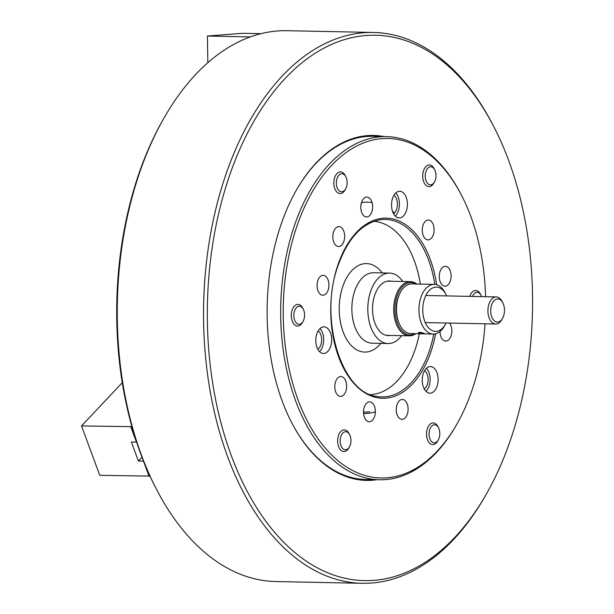 <?xml version="1.0" encoding="UTF-8"?>
<svg xmlns="http://www.w3.org/2000/svg" width="614" height="614" viewBox="0 0 614 614"><rect width="100%" height="100%" fill="white"/><g stroke="black" fill="none" stroke-linecap="round" stroke-linejoin="round"><path stroke-width="0.92" d="M376.988 479.711A172.519 102.807 -88.8 0 1 320.754 461.16A172.519 102.807 -88.8 0 1 291.335 421.979A172.519 102.807 -88.8 0 1 296.017 190.762A172.519 102.807 -88.8 0 1 383.934 136.554M485.582 296.708A169.809 101.195 91.2 0 0 461.843 195.935A169.809 101.195 91.2 0 0 295.687 229.874A169.809 101.195 91.2 0 0 324.407 447.069A169.809 101.195 91.2 0 0 457.238 423.522L456.563 424.719A171.613 102.269 -88.8 0 1 379.536 479.757A171.613 102.269 -88.8 0 1 293.292 229.014A171.613 102.269 -88.8 0 1 386.482 136.607L372.706 136.323A171.613 102.269 91.2 0 0 295.848 191.061M291.174 421.672A171.613 102.269 91.2 0 0 320.285 460.346A171.613 102.269 91.2 0 0 365.76 479.48L379.536 479.757M361.5 202.566A105.677 62.981 -88.8 0 1 372.069 202.513M392.538 211.346A105.677 62.981 -88.8 0 1 394.495 212.897M373.358 32.45L287.06 30.7A275.486 164.168 91.2 0 0 163.416 119.047A275.486 164.168 91.2 0 0 155.941 488.268A275.486 164.168 91.2 0 0 202.919 550.835A275.486 164.168 91.2 0 0 275.909 581.55L362.206 583.3A275.486 164.168 -88.8 0 1 289.209 552.585A275.486 164.168 -88.8 0 1 209.343 241.195A275.486 164.168 -88.8 0 1 373.358 32.45A275.486 164.168 -88.8 0 1 446.347 63.165A275.486 164.168 -88.8 0 1 493.326 125.732L494.27 127.566A272.769 162.556 91.2 0 0 447.752 65.614A272.769 162.556 91.2 0 0 227.157 182.719A272.769 162.556 91.2 0 0 292.164 550.221A272.769 162.556 91.2 0 0 486.864 493.157A272.769 162.556 91.2 0 0 494.27 127.566M486.864 493.157L485.851 494.953A275.486 164.168 -88.8 0 1 362.206 583.3M155.941 488.268L154.997 486.434A272.769 162.556 -88.8 0 1 162.403 120.843L163.416 119.047M375.361 411.833A105.677 62.981 -88.8 0 1 363.58 413.491M391.448 281.25A27.323 16.286 91.2 0 0 389.36 280.982A27.323 16.286 91.2 0 0 387.741 281.082A27.323 16.286 91.2 0 0 372.521 309.326A27.323 16.286 91.2 0 0 388.255 335.62A27.323 16.286 91.2 0 0 389.875 335.513A27.323 16.286 91.2 0 0 390.351 335.436M402.769 281.481A35.228 20.991 91.2 0 0 389.522 273.084A35.228 20.991 91.2 0 0 387.434 273.215A35.228 20.991 91.2 0 0 367.809 309.625A35.228 20.991 91.2 0 0 388.094 343.518A35.228 20.991 91.2 0 0 390.182 343.387A35.228 20.991 91.2 0 0 401.671 335.658M469.81 296.385A10.837 6.462 -88.8 0 1 475.727 290.46A10.837 6.462 -88.8 0 1 480.447 294.129L481.077 295.357A9.033 5.38 91.2 0 0 472.496 296.439M481.614 296.631A9.033 5.38 91.2 0 0 481.077 295.357M416.023 284.006A26.195 15.611 91.2 0 0 400.589 288.956A26.195 15.611 91.2 0 0 396.79 321.59A26.195 15.611 91.2 0 0 415.018 333.671M415.785 333.686A27.1 16.148 -88.8 0 1 409.292 335.82A27.1 16.148 -88.8 0 1 394.556 318.052A27.1 16.148 -88.8 0 1 399.522 288.265A27.1 16.148 -88.8 0 1 410.39 281.634A27.1 16.148 -88.8 0 1 416.791 284.021M419.631 332.327C423.967 333.064 425.149 333.532 423.176 333.732L418.357 332.688L419.631 332.327M424.427 333.609L423.176 333.732M399.967 325.174L399.653 324.568A23.938 14.268 -88.8 0 1 396.744 303.285A23.938 14.268 -88.8 0 1 400.305 292.487L400.643 291.888A24.836 14.805 91.2 0 0 396.951 303.093A24.836 14.805 91.2 0 0 399.967 325.174A24.836 14.805 91.2 0 0 410.789 333.586L433.269 334.047A24.836 14.805 -88.8 0 1 419.431 303.554A24.836 14.805 -88.8 0 1 434.275 284.374A24.836 14.805 -88.8 0 1 445.089 292.786L446.033 294.62A22.127 13.186 91.2 0 0 433.008 287.797A22.127 13.186 91.2 0 0 423.169 304.214A22.127 13.186 91.2 0 0 429.501 328.797A22.127 13.186 91.2 0 0 445.426 324.284A22.127 13.186 91.2 0 0 446.094 323.01M434.275 284.374L411.794 283.921A24.836 14.805 91.2 0 0 400.643 291.888M446.647 295.917A22.127 13.186 91.2 0 0 446.033 294.62M445.426 324.284L444.413 326.08A24.836 14.805 -88.8 0 1 433.269 334.047M504.393 308.428A11.559 6.892 91.2 0 0 502.851 302.856A11.559 6.892 91.2 0 0 494.715 300.1A11.559 6.892 91.2 0 0 490.778 312.58A11.559 6.892 91.2 0 0 495.513 321.598A11.559 6.892 91.2 0 0 502.536 318.351A11.559 6.892 91.2 0 0 504.393 308.428M502.536 318.351L501.799 319.671A13.546 8.074 -88.8 0 1 495.713 324.015A13.546 8.074 -88.8 0 1 488.015 312.902A13.546 8.074 -88.8 0 1 496.265 296.923A13.546 8.074 -88.8 0 1 502.16 301.512L502.851 302.856M434.244 424.773A9.033 5.38 91.2 0 0 429.048 434.298A9.033 5.38 91.2 0 0 434.612 442.809A9.033 5.38 91.2 0 0 438.296 439.923A9.033 5.38 91.2 0 0 438.542 427.82A9.033 5.38 91.2 0 0 434.244 424.773M438.296 439.923L437.621 441.121A10.837 6.462 -88.8 0 1 433.2 444.582A10.837 6.462 -88.8 0 1 432.763 444.597A10.837 6.462 -88.8 0 1 426.515 433.998A10.837 6.462 -88.8 0 1 432.755 422.946A10.837 6.462 -88.8 0 1 433.2 422.923A10.837 6.462 -88.8 0 1 437.92 426.6L438.542 427.82M350.126 435.802A9.033 5.38 91.2 0 0 349.673 434.773A9.033 5.38 91.2 0 0 342.389 433.568A9.033 5.38 91.2 0 0 340.985 445.695A9.033 5.38 91.2 0 0 349.427 446.885A9.033 5.38 91.2 0 0 350.126 435.802M349.427 446.885L348.752 448.082A10.837 6.462 -88.8 0 1 343.886 451.559A10.837 6.462 -88.8 0 1 338.621 446.654A10.837 6.462 -88.8 0 1 338.506 435.51A10.837 6.462 -88.8 0 1 344.324 429.884A10.837 6.462 -88.8 0 1 349.044 433.553L349.673 434.773M303.961 319.311A9.033 5.38 91.2 0 0 303.324 309.272A9.033 5.38 91.2 0 0 294.459 311.168A9.033 5.38 91.2 0 0 296.04 322.657A9.033 5.38 91.2 0 0 303.086 321.375A9.033 5.38 91.2 0 0 303.961 319.311M303.086 321.375L302.403 322.573A10.837 6.462 -88.8 0 1 297.544 326.049A10.837 6.462 -88.8 0 1 292.057 310.331A10.837 6.462 -88.8 0 1 297.982 304.375A10.837 6.462 -88.8 0 1 302.702 308.044L303.324 309.272M341.921 191.791A9.033 5.38 91.2 0 0 345.613 188.912A9.033 5.38 91.2 0 0 345.859 176.809A9.033 5.38 91.2 0 0 341.553 173.762A9.033 5.38 91.2 0 0 336.357 183.287A9.033 5.38 91.2 0 0 341.921 191.791M345.613 188.912L344.938 190.11A10.837 6.462 -88.8 0 1 340.509 193.571A10.837 6.462 -88.8 0 1 340.072 193.587A10.837 6.462 -88.8 0 1 333.832 182.987A10.837 6.462 -88.8 0 1 340.072 171.928A10.837 6.462 -88.8 0 1 340.509 171.912A10.837 6.462 -88.8 0 1 345.229 175.581L345.859 176.809M426.047 180.769A9.033 5.38 91.2 0 0 434.482 181.951A9.033 5.38 91.2 0 0 435.18 170.876A9.033 5.38 91.2 0 0 434.727 169.848A9.033 5.38 91.2 0 0 427.444 168.635A9.033 5.38 91.2 0 0 426.047 180.769M434.482 181.951L433.806 183.149A10.837 6.462 -88.8 0 1 428.94 186.625A10.837 6.462 -88.8 0 1 423.683 181.729A10.837 6.462 -88.8 0 1 423.568 170.577A10.837 6.462 -88.8 0 1 429.386 164.951A10.837 6.462 -88.8 0 1 434.106 168.627L434.727 169.848M122.278 382.691L81.524 425.932L131.91 426.661M136.607 442.072L131.373 442.034L138.388 461.037L143.522 461.106M141.995 457.207L138.388 461.037M149.962 476.088L99.767 475.343L81.524 425.932M149.079 476.341L143.469 461.137M136.446 442.134L130.836 426.93M250.274 36.909L207.432 36.042L242.415 33.302L260.881 33.678M207.824 62.705L207.432 36.042M457.238 423.522A169.809 101.195 91.2 0 0 473.225 386.551A169.809 101.195 91.2 0 0 485.037 323.801M327.538 328.344A13.324 7.936 91.2 0 0 323.992 326.84A13.324 7.936 91.2 0 0 316.064 336.917A13.324 7.936 91.2 0 0 319.902 351.976A13.324 7.936 91.2 0 0 323.455 353.48A13.324 7.936 91.2 0 0 331.383 343.403A13.324 7.936 91.2 0 0 327.538 328.344M403.298 192.788A13.324 7.936 91.2 0 0 399.745 191.284A13.324 7.936 91.2 0 0 391.816 201.361A13.324 7.936 91.2 0 0 395.662 216.42A13.324 7.936 91.2 0 0 399.207 217.924A13.324 7.936 91.2 0 0 407.136 207.847A13.324 7.936 91.2 0 0 403.298 192.788M433.998 368.055A13.324 7.936 91.2 0 0 430.445 366.55A13.324 7.936 91.2 0 0 422.516 376.628A13.324 7.936 91.2 0 0 426.362 391.686A13.324 7.936 91.2 0 0 429.907 393.19A13.324 7.936 91.2 0 0 437.836 383.113A13.324 7.936 91.2 0 0 433.998 368.055M341.591 227.74A9.939 5.917 91.2 0 0 338.943 226.62A9.939 5.917 91.2 0 0 333.026 234.134A9.939 5.917 91.2 0 0 335.896 245.37A9.939 5.917 91.2 0 0 338.537 246.483A9.939 5.917 91.2 0 0 344.454 238.969A9.939 5.917 91.2 0 0 341.591 227.74M369.582 198.207A9.939 5.917 91.2 0 0 366.934 197.086A9.939 5.917 91.2 0 0 361.024 204.6A9.939 5.917 91.2 0 0 363.887 215.836A9.939 5.917 91.2 0 0 366.535 216.957A9.939 5.917 91.2 0 0 372.445 209.435A9.939 5.917 91.2 0 0 369.582 198.207M393.551 213.687A9.939 5.917 91.2 0 0 397.404 204.961A9.939 5.917 91.2 0 0 394.349 195.628A9.939 5.917 91.2 0 0 393.919 195.29M431.043 221.132A9.939 5.917 91.2 0 0 428.395 220.012A9.939 5.917 91.2 0 0 422.486 227.533A9.939 5.917 91.2 0 0 425.349 238.762A9.939 5.917 91.2 0 0 427.996 239.882A9.939 5.917 91.2 0 0 433.906 232.361A9.939 5.917 91.2 0 0 431.043 221.132M448.043 267.451A9.939 5.917 91.2 0 0 445.396 266.33A9.939 5.917 91.2 0 0 439.486 273.844A9.939 5.917 91.2 0 0 442.349 285.073A9.939 5.917 91.2 0 0 444.996 286.193A9.939 5.917 91.2 0 0 450.906 278.679A9.939 5.917 91.2 0 0 448.043 267.451M440 331.506A9.939 5.917 91.2 0 0 443.07 339.949A9.939 5.917 91.2 0 0 445.718 341.069A9.939 5.917 91.2 0 0 451.505 334.246A9.939 5.917 91.2 0 0 449.486 323.079M424.251 388.954A9.939 5.917 91.2 0 0 428.104 380.227A9.939 5.917 91.2 0 0 425.049 370.894A9.939 5.917 91.2 0 0 424.619 370.557M405.033 400.589A9.939 5.917 91.2 0 0 402.385 399.468A9.939 5.917 91.2 0 0 396.467 406.982A9.939 5.917 91.2 0 0 399.338 418.218A9.939 5.917 91.2 0 0 401.978 419.339A9.939 5.917 91.2 0 0 407.896 411.817A9.939 5.917 91.2 0 0 405.033 400.589M372.284 403.007A9.939 5.917 91.2 0 0 369.643 401.886A9.939 5.917 91.2 0 0 363.726 409.4A9.939 5.917 91.2 0 0 366.596 420.636A9.939 5.917 91.2 0 0 369.237 421.757A9.939 5.917 91.2 0 0 375.154 414.235A9.939 5.917 91.2 0 0 372.284 403.007M343.571 377.664A9.939 5.917 91.2 0 0 340.923 376.543A9.939 5.917 91.2 0 0 335.006 384.057A9.939 5.917 91.2 0 0 337.877 395.293A9.939 5.917 91.2 0 0 340.517 396.406A9.939 5.917 91.2 0 0 346.434 388.892A9.939 5.917 91.2 0 0 343.571 377.664M317.791 349.243A9.939 5.917 91.2 0 0 321.652 340.517A9.939 5.917 91.2 0 0 318.589 331.184A9.939 5.917 91.2 0 0 318.167 330.846M325.842 276.469A9.939 5.917 91.2 0 0 323.202 275.348A9.939 5.917 91.2 0 0 317.284 282.87A9.939 5.917 91.2 0 0 320.147 294.098A9.939 5.917 91.2 0 0 322.795 295.219A9.939 5.917 91.2 0 0 328.713 287.705A9.939 5.917 91.2 0 0 325.842 276.469M370.357 394.602A86.712 51.676 91.2 0 0 415.663 347.931A86.712 51.676 91.2 0 0 419.331 333.763M420.337 284.09A86.712 51.676 91.2 0 0 373.865 221.324M386.482 136.607A171.613 102.269 -88.8 0 1 461.221 194.715L461.843 195.935M425.955 391.302A13.324 7.936 91.2 0 0 426.423 368.27M395.255 216.036A13.324 7.936 91.2 0 0 395.723 193.003M319.503 351.599A13.324 7.936 91.2 0 0 319.963 328.567M382.284 272.931A44.262 26.371 91.2 0 0 363.879 263.744A44.262 26.371 91.2 0 0 339.273 311.697A44.262 26.371 91.2 0 0 367.333 351.914A44.262 26.371 91.2 0 0 380.857 343.372M389.522 273.084L373.565 272.754A35.228 20.991 91.2 0 0 371.478 272.892A35.228 20.991 91.2 0 0 351.86 309.303A35.228 20.991 91.2 0 0 372.145 343.195L388.094 343.518M361.531 203.917A104.319 62.167 91.2 0 0 361.139 203.978M363.519 412.132A104.319 62.167 91.2 0 0 369.682 411.741M136.523 442.095L130.912 426.891M149.156 476.303L143.783 461.759M434.781 284.405A88.761 52.896 91.2 0 0 380.388 219.735C361.654 223.135 347.378 238.9 337.554 267.036C318.858 319.495 341.768 392.952 376.812 396.452A88.761 52.896 91.2 0 0 429.907 349.143A88.761 52.896 91.2 0 0 433.776 334.039M435.618 333.778A90.105 53.694 -88.8 0 1 431.565 349.78A90.105 53.694 -88.8 0 1 358.637 388.14A90.105 53.694 -88.8 0 1 337.355 266.645A90.105 53.694 -88.8 0 1 391.417 218.645A90.105 53.694 -88.8 0 1 436.615 284.735M386.175 335.351L409.292 335.82M387.273 281.166L410.39 281.634M496.265 296.923L425.794 295.495M495.713 324.015L425.249 322.588"/></g></svg>
